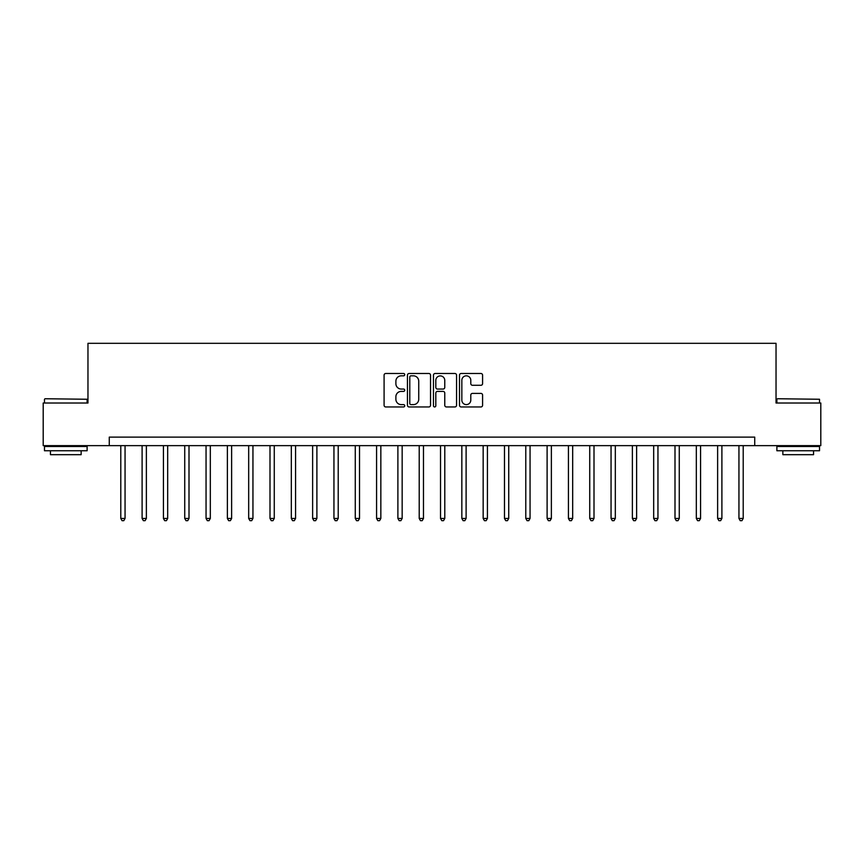 <?xml version="1.0" encoding="UTF-8"?>
<svg xmlns="http://www.w3.org/2000/svg" width="864" height="864" viewBox="0 0 864 864"><rect width="100%" height="100%" fill="white"/><g stroke="black" fill="none" stroke-linecap="round" stroke-linejoin="round"><path stroke-width="1.3" d="M404.719 374.652A1.166 1.166 0 0 0 403.542 373.486L385.765 373.486A1.674 1.674 0 0 0 384.091 375.16L384.091 405.281A1.674 1.674 0 0 0 385.765 406.955L403.542 406.955A1.166 1.166 0 0 0 404.719 405.788A1.166 1.166 0 0 0 403.542 404.611L401.242 404.611A5.357 5.357 0 0 1 395.885 399.254L395.885 396.749A5.357 5.357 0 0 1 401.242 391.392L403.542 391.392A1.166 1.166 0 0 0 404.719 390.226A1.166 1.166 0 0 0 403.542 389.048L401.242 389.048A5.357 5.357 0 0 1 395.885 383.692L395.885 381.186A5.357 5.357 0 0 1 401.242 375.829L403.542 375.829A1.166 1.166 0 0 0 404.719 374.652M480.913 385.279A1.674 1.674 0 0 0 482.587 383.605L482.587 375.16A1.674 1.674 0 0 0 480.913 373.486L461.171 373.486A1.674 1.674 0 0 0 459.497 375.16L459.497 405.281A1.674 1.674 0 0 0 461.171 406.955L480.913 406.955A1.674 1.674 0 0 0 482.587 405.281L482.587 395.075A1.674 1.674 0 0 0 480.913 393.401L472.468 393.401A1.674 1.674 0 0 0 470.794 395.075L470.794 400.14A4.482 4.482 0 0 1 466.312 404.611A4.482 4.482 0 0 1 461.84 400.14L461.84 380.3A4.482 4.482 0 0 1 466.312 375.829A4.482 4.482 0 0 1 470.794 380.3L470.794 383.605A1.674 1.674 0 0 0 472.468 385.279L480.913 385.279M109.274 445.64L43.2 445.64L43.2 403.013L87.966 403.013L87.966 343.321L776.034 343.321L776.034 403.013L820.8 403.013L820.8 445.64L754.726 445.64L754.726 437.119L109.274 437.119L109.274 445.64L754.726 445.64M430.531 375.16A1.674 1.674 0 0 0 428.857 373.486L409.115 373.486A1.674 1.674 0 0 0 407.441 375.16L407.441 405.281A1.674 1.674 0 0 0 409.115 406.955L428.857 406.955A1.674 1.674 0 0 0 430.531 405.281L430.531 375.16M435.143 373.486L454.885 373.486A1.674 1.674 0 0 1 456.559 375.16L456.559 405.281A1.674 1.674 0 0 1 454.885 406.955L446.44 406.955A1.674 1.674 0 0 1 444.766 405.281L444.766 393.066A1.674 1.674 0 0 0 443.092 391.392L437.486 391.392A1.674 1.674 0 0 0 435.812 393.066L435.812 405.788A1.166 1.166 0 0 1 434.635 406.955A1.166 1.166 0 0 1 433.469 405.788L433.469 375.16A1.674 1.674 0 0 1 435.143 373.486M410.951 375.829A1.166 1.166 0 0 0 409.784 376.996L409.784 403.445A1.166 1.166 0 0 0 410.951 404.611L413.381 404.611A5.357 5.357 0 0 0 418.738 399.254L418.738 381.186A5.357 5.357 0 0 0 413.381 375.829L410.951 375.829M444.766 380.387A4.482 4.482 0 0 0 440.284 375.905A4.482 4.482 0 0 0 435.812 380.387L435.812 387.374A1.674 1.674 0 0 0 437.486 389.048L443.092 389.048A1.674 1.674 0 0 0 444.766 387.374L444.766 380.387M120.787 445.64L120.787 518.454L125.053 518.454L125.053 445.64M125.053 518.454L123.779 520.679L122.072 520.679L120.787 518.454M142.106 445.64L142.106 518.454L146.372 518.454L146.372 445.64M146.372 518.454L145.087 520.679L143.381 520.679L142.106 518.454M163.426 445.64L163.426 518.454L167.681 518.454L167.681 445.64M167.681 518.454L166.406 520.679L164.7 520.679L163.426 518.454M184.734 445.64L184.734 518.454L189 518.454L189 445.64M189 518.454L187.726 520.679L186.019 520.679L184.734 518.454M206.053 445.64L206.053 518.454L210.319 518.454L210.319 445.64M210.319 518.454L209.034 520.679L207.328 520.679L206.053 518.454M44.993 398.747L87.113 399.254L44.993 398.747M65.794 450.76L44.474 450.76L44.474 446.494L87.113 446.494L87.113 450.76L65.794 450.76M81.14 450.76L81.14 454.68L50.447 454.68L50.447 450.76M777.406 398.747L819.526 399.254L777.406 398.747M798.206 450.76L776.887 450.76L776.887 446.494L819.526 446.494L819.526 450.76L798.206 450.76M813.553 450.76L813.553 454.68L782.86 454.68L782.86 450.76M227.372 445.64L227.372 518.454L231.628 518.454L231.628 445.64M231.628 518.454L230.353 520.679L228.647 520.679L227.372 518.454M248.681 445.64L248.681 518.454L252.947 518.454L252.947 445.64M252.947 518.454L251.672 520.679L249.966 520.679L248.681 518.454M270 445.64L270 518.454L274.266 518.454L274.266 445.64M274.266 518.454L272.981 520.679L271.274 520.679L270 518.454M291.319 445.64L291.319 518.454L295.574 518.454L295.574 445.64M295.574 518.454L294.3 520.679L292.594 520.679L291.319 518.454M312.628 445.64L312.628 518.454L316.894 518.454L316.894 445.64M316.894 518.454L315.619 520.679L313.913 520.679L312.628 518.454M333.947 445.64L333.947 518.454L338.213 518.454L338.213 445.64M338.213 518.454L336.928 520.679L335.221 520.679L333.947 518.454M355.266 445.64L355.266 518.454L359.521 518.454L359.521 445.64M359.521 518.454L358.247 520.679L356.54 520.679L355.266 518.454M376.574 445.64L376.574 518.454L380.84 518.454L380.84 445.64M380.84 518.454L379.566 520.679L377.86 520.679L376.574 518.454M397.894 445.64L397.894 518.454L402.16 518.454L402.16 445.64M402.16 518.454L400.874 520.679L399.179 520.679L397.894 518.454M419.213 445.64L419.213 518.454L423.479 518.454L423.479 445.64M423.479 518.454L422.194 520.679L420.487 520.679L419.213 518.454M440.521 445.64L440.521 518.454L444.787 518.454L444.787 445.64M444.787 518.454L443.513 520.679L441.806 520.679L440.521 518.454M461.84 445.64L461.84 518.454L466.106 518.454L466.106 445.64M466.106 518.454L464.821 520.679L463.126 520.679L461.84 518.454M483.16 445.64L483.16 518.454L487.426 518.454L487.426 445.64M487.426 518.454L486.14 520.679L484.434 520.679L483.16 518.454M504.479 445.64L504.479 518.454L508.734 518.454L508.734 445.64M508.734 518.454L507.46 520.679L505.753 520.679L504.479 518.454M525.787 445.64L525.787 518.454L530.053 518.454L530.053 445.64M530.053 518.454L528.779 520.679L527.072 520.679L525.787 518.454M547.106 445.64L547.106 518.454L551.372 518.454L551.372 445.64M551.372 518.454L550.087 520.679L548.381 520.679L547.106 518.454M568.426 445.64L568.426 518.454L572.681 518.454L572.681 445.64M572.681 518.454L571.406 520.679L569.7 520.679L568.426 518.454M589.734 445.64L589.734 518.454L594 518.454L594 445.64M594 518.454L592.726 520.679L591.019 520.679L589.734 518.454M611.053 445.64L611.053 518.454L615.319 518.454L615.319 445.64M615.319 518.454L614.034 520.679L612.328 520.679L611.053 518.454M632.372 445.64L632.372 518.454L636.628 518.454L636.628 445.64M636.628 518.454L635.353 520.679L633.647 520.679L632.372 518.454M653.681 445.64L653.681 518.454L657.947 518.454L657.947 445.64M657.947 518.454L656.672 520.679L654.966 520.679L653.681 518.454M675 445.64L675 518.454L679.266 518.454L679.266 445.64M679.266 518.454L677.981 520.679L676.274 520.679L675 518.454M696.319 445.64L696.319 518.454L700.574 518.454L700.574 445.64M700.574 518.454L699.3 520.679L697.594 520.679L696.319 518.454M717.628 445.64L717.628 518.454L721.894 518.454L721.894 445.64M721.894 518.454L720.619 520.679L718.913 520.679L717.628 518.454M738.947 445.64L738.947 518.454L743.213 518.454L743.213 445.64M743.213 518.454L741.928 520.679L740.221 520.679L738.947 518.454M44.474 403.013L44.474 399.254M54.194 446.494L54.194 445.64M77.393 446.494L77.393 445.64M87.113 403.013L87.113 399.254M776.887 403.013L776.887 399.254M786.607 446.494L786.607 445.64M809.806 446.494L809.806 445.64M819.526 403.013L819.526 399.254"/></g></svg>
